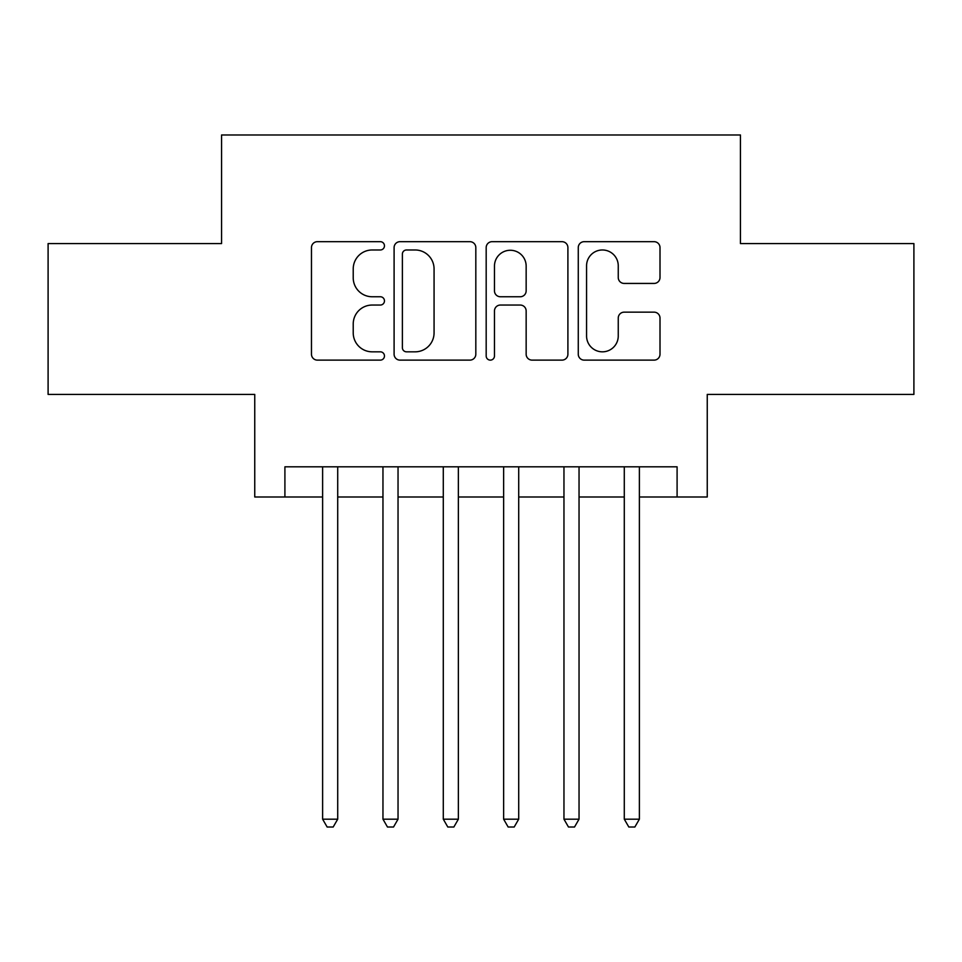 <?xml version="1.0" encoding="UTF-8"?>
<svg xmlns="http://www.w3.org/2000/svg" width="962" height="962" viewBox="0 0 962 962"><rect width="100%" height="100%" fill="white"/><g stroke="black" fill="none" stroke-linecap="round" stroke-linejoin="round"><path stroke-width="1.44" d="M384.463 245.827A4.149 4.149 0 0 0 380.327 241.678L317.4 241.678A5.916 5.916 0 0 0 311.472 247.607L311.472 354.196A5.916 5.916 0 0 0 317.4 360.125L380.327 360.125A4.149 4.149 0 0 0 384.463 355.976A4.149 4.149 0 0 0 380.327 351.827L372.174 351.827A18.951 18.951 0 0 1 353.222 332.876L353.222 324.002A18.951 18.951 0 0 1 372.174 305.05L380.327 305.05A4.149 4.149 0 0 0 384.463 300.902A4.149 4.149 0 0 0 380.327 296.753L372.174 296.753A18.951 18.951 0 0 1 353.222 277.802L353.222 268.927A18.951 18.951 0 0 1 372.174 249.976L380.327 249.976A4.149 4.149 0 0 0 384.463 245.827M654.076 283.429A5.916 5.916 0 0 0 660.004 277.513L660.004 247.607A5.916 5.916 0 0 0 654.076 241.678L584.199 241.678A5.916 5.916 0 0 0 578.27 247.607L578.27 354.196A5.916 5.916 0 0 0 584.199 360.125L654.076 360.125A5.916 5.916 0 0 0 660.004 354.196L660.004 318.073A5.916 5.916 0 0 0 654.076 312.157L624.17 312.157A5.916 5.916 0 0 0 618.253 318.073L618.253 335.991A15.837 15.837 0 0 1 602.404 351.827A15.837 15.837 0 0 1 586.567 335.991L586.567 265.813A15.837 15.837 0 0 1 602.404 249.976A15.837 15.837 0 0 1 618.253 265.813L618.253 277.513A5.916 5.916 0 0 0 624.17 283.429L654.076 283.429M284.908 496.993L284.908 466.823L677.092 466.823L677.092 496.993L707.25 496.993L707.25 394.42L913.9 394.42L913.9 243.578L740.439 243.578L740.439 134.981L221.561 134.981L221.561 243.578L48.1 243.578L48.1 394.42L254.75 394.42L254.75 496.993L322.619 496.993M475.817 247.607A5.916 5.916 0 0 0 469.901 241.678L400.012 241.678A5.916 5.916 0 0 0 394.095 247.607L394.095 354.196A5.916 5.916 0 0 0 400.012 360.125L469.901 360.125A5.916 5.916 0 0 0 475.817 354.196L475.817 247.607M492.099 241.678L561.988 241.678A5.916 5.916 0 0 1 567.905 247.607L567.905 354.196A5.916 5.916 0 0 1 561.988 360.125L532.082 360.125A5.916 5.916 0 0 1 526.154 354.196L526.154 310.966A5.916 5.916 0 0 0 520.238 305.05L500.396 305.05A5.916 5.916 0 0 0 494.468 310.966L494.468 355.976A4.149 4.149 0 0 1 490.331 360.125A4.149 4.149 0 0 1 486.183 355.976L486.183 247.607A5.916 5.916 0 0 1 492.099 241.678M337.71 496.993L382.96 496.993M398.04 496.993L443.29 496.993M458.369 496.993L503.631 496.993M518.71 496.993L563.96 496.993M579.04 496.993L624.29 496.993M639.381 496.993L677.092 496.993M406.529 249.976A4.149 4.149 0 0 0 402.381 254.112L402.381 347.691A4.149 4.149 0 0 0 406.529 351.827L415.115 351.827A18.951 18.951 0 0 0 434.066 332.876L434.066 268.927A18.951 18.951 0 0 0 415.115 249.976L406.529 249.976M526.154 266.113A15.837 15.837 0 0 0 510.317 250.264A15.837 15.837 0 0 0 494.468 266.113L494.468 290.837A5.916 5.916 0 0 0 500.396 296.753L520.238 296.753A5.916 5.916 0 0 0 526.154 290.837L526.154 266.113M337.71 466.823L337.71 819.179L322.619 819.179L322.619 466.823M337.71 819.179L333.177 827.019L327.152 827.019L322.619 819.179M398.04 466.823L398.04 819.179L382.96 819.179L382.96 466.823M398.04 819.179L393.518 827.019L387.482 827.019L382.96 819.179M458.369 466.823L458.369 819.179L443.29 819.179L443.29 466.823M458.369 819.179L453.848 827.019L447.811 827.019L443.29 819.179M518.71 466.823L518.71 819.179L503.631 819.179L503.631 466.823M518.71 819.179L514.189 827.019L508.152 827.019L503.631 819.179M579.04 466.823L579.04 819.179L563.96 819.179L563.96 466.823M579.04 819.179L574.518 827.019L568.482 827.019L563.96 819.179M639.381 466.823L639.381 819.179L624.29 819.179L624.29 466.823M639.381 819.179L634.848 827.019L628.823 827.019L624.29 819.179"/></g></svg>
